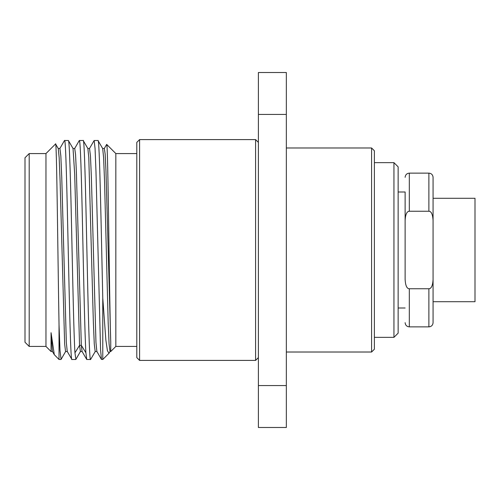 <?xml version="1.0" encoding="UTF-8"?>
<svg xmlns="http://www.w3.org/2000/svg" width="500" height="500" viewBox="0 0 500 500"><rect width="100%" height="100%" fill="white"/><g stroke="black" fill="none" stroke-linecap="round" stroke-linejoin="round"><path stroke-width="0.75" d="M286.337 352.019L371.581 352.019L374.381 349.225L374.381 150.775L371.581 147.981L286.337 147.981M371.581 352.019L371.581 147.981M286.337 385.556L286.337 427.488L258.387 427.488L258.387 72.513L286.337 72.513L286.337 385.556L258.387 385.556M258.387 357.606L255.588 360.406L255.588 139.594L258.387 142.394M255.588 360.406L139.594 360.406L139.594 139.594L255.588 139.594M139.594 139.594L136.8 142.394L136.8 357.606L139.594 360.406M136.8 153.569L115.838 153.569L115.838 346.431L110.738 351.531L110.031 351.519M136.8 346.431L115.838 346.431M106.625 144.488L106.7 144.431C108.038 140.019 109.388 304.237 110.738 341.825L110.738 351.531M115.838 153.569L106.7 144.431M108.994 353.269L102.769 359.494L102.769 298.106L105.875 340.144L107.431 350.737L108.994 353.269L109.275 352.863M102.769 298.106C101.181 229.681 99.588 137.113 97.994 140.506L94.156 140.506L95.069 148.65L95.988 171.863L100.562 349.756L101.475 359.419L102.769 359.494M102.656 148.506L97.994 140.506M74.719 148.475L75.569 154.6L76.388 172.219L81.325 345.337L82.081 351.488M89.531 148.475L90.469 156.031L91.388 177.531L95.956 342.4L96.869 351.45L101.475 359.425M104.344 148.481L105.162 154.188L105.962 170.725L110.738 341.825M95.275 351.456L90.588 359.494C88.119 366.269 85.65 133.731 83.181 140.506L79.344 140.506C80.394 139.644 81.45 176.581 82.5 224.894C83.637 276.975 84.781 335.406 85.919 352.819L86.75 359.494L82.056 351.444M89.462 148.55L94.156 140.506M73.037 148.512L74.681 174.181L79.55 345.337L80.406 351.519M83.181 140.506L87.875 148.55L88.794 157.644L93.362 322.506L94.275 343.988L95.188 351.531L96.962 351.531M102.688 148.55L103.606 157.619L104.519 180.4L108.175 322.531L109.087 344.012L110 351.531M75.894 359.35L74.95 352.819C73.894 336.631 72.844 285.906 71.787 236.925C70.65 183.4 69.506 139.356 68.369 140.506L64.531 140.506C67 133.731 69.469 366.269 71.938 359.494L67.244 351.45L66.325 342.369L61.756 177.506L60.844 156.019L59.931 148.469L58.156 148.475M90.588 359.494L86.75 359.494M51.062 332.713L52.425 351.45L54.3 354.681L51.062 332.713L51.062 351.531L45.963 346.431L29.194 346.431L29.194 153.569L45.963 153.569L45.963 346.431M61.075 359.369L59.994 350.431L59.031 324.738L59.031 359.494L54.3 354.681M59.031 324.738C57.875 260.044 56.719 137.769 55.556 143.975L45.963 153.569M58.225 148.512L55.556 143.975M58.25 148.55L59.162 157.606L60.075 180.375L64.644 343.975L65.562 351.531L67.337 351.525M73.056 148.55L68.369 140.506M75.775 359.494L71.938 359.494M29.194 346.431L25 342.238L25 157.762L29.194 153.569M374.381 337.344L393.944 337.344L393.944 162.656L374.381 162.656M393.944 337.344L398.137 333.15L398.137 166.85L393.944 162.656M409.319 288.75L409.319 326.863L428.881 326.863C431.406 326.637 432.8 325.244 433.075 322.669L433.075 279.569C432.725 285.631 431.325 288.688 428.881 288.75L409.319 288.75C406.894 288.731 405.5 285.675 405.125 279.569L405.125 192L398.137 192M405.125 308L398.137 308M405.125 279.569L405.125 220.431C405.475 214.369 406.869 211.312 409.319 211.25L428.881 211.25C431.306 211.269 432.7 214.325 433.075 220.431L433.075 177.331C432.8 174.756 431.406 173.363 428.881 173.137L428.881 211.25M405.125 192L405.125 220.431M433.075 279.569L433.075 220.431M433.075 250L433.075 301.706L475 301.706L475 198.294L433.075 198.294L433.075 250M258.387 114.444L286.337 114.444M74.95 352.819L79.55 345.337L81.325 345.337L85.919 352.819M428.881 173.137L409.319 173.137L409.319 211.25M428.881 326.863L428.881 288.75M106.644 144.456L104.281 148.55M80.375 351.519L82.15 351.519M87.781 148.475L89.556 148.475M102.594 148.481L104.369 148.481M109.219 352.962L110.094 351.444M75.856 359.419L80.469 351.444M64.444 140.581L59.837 148.556M79.256 140.581L74.65 148.556M60.963 359.494L59.031 359.494M51.062 351.531L52.519 351.531M74.744 148.475L72.969 148.475M61.05 359.419L65.65 351.45M409.319 173.137C406.794 173.363 405.394 174.756 405.125 177.331M409.319 326.863C406.794 326.637 405.394 325.244 405.125 322.669"/></g></svg>

